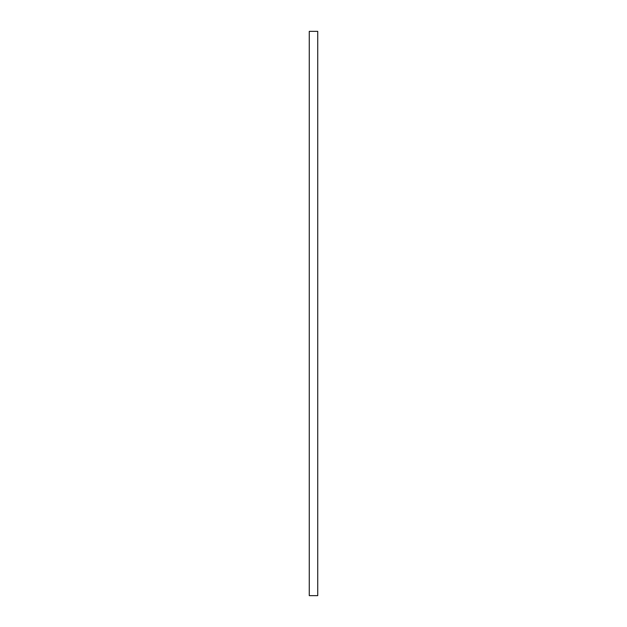 <?xml version="1.0" encoding="UTF-8"?>
<svg xmlns="http://www.w3.org/2000/svg" width="627" height="627" viewBox="0 0 627 627"><rect width="100%" height="100%" fill="white"/><g stroke="black" fill="none" stroke-linecap="round" stroke-linejoin="round"><path stroke-width="0.94" d="M317.732 31.35L309.268 31.35L309.268 595.65L317.732 595.65L317.732 31.35"/></g></svg>

